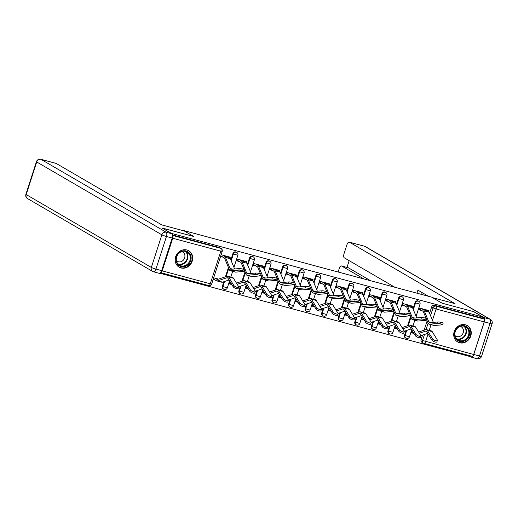 <?xml version="1.0" encoding="UTF-8"?>
<svg xmlns="http://www.w3.org/2000/svg" width="518" height="518" viewBox="0 0 518 518"><rect width="100%" height="100%" fill="white"/><g stroke="black" fill="none" stroke-linecap="round" stroke-linejoin="round"><path stroke-width="0.78" d="M236.24 252.13A2.435 2.182 120.2 0 0 232.893 253.665L233.404 253.962A2.435 2.182 -59.8 0 1 236.752 252.428L236.24 252.13M252.797 256.578A2.435 2.182 120.2 0 0 249.449 258.113L249.961 258.411A2.435 2.182 -59.8 0 1 253.315 256.876L252.797 256.578M269.36 261.027A2.435 2.182 120.2 0 0 266.012 262.561L266.524 262.859A2.435 2.182 -59.8 0 1 269.872 261.325L269.36 261.027M285.923 265.475A2.435 2.182 120.2 0 0 282.575 267.01L283.087 267.307A2.435 2.182 -59.8 0 1 286.435 265.773L285.923 265.475M302.48 269.923A2.435 2.182 120.2 0 0 299.132 271.451L299.644 271.756A2.435 2.182 -59.8 0 1 302.991 270.221L302.48 269.923M319.043 274.365A2.435 2.182 120.2 0 0 315.695 275.9L316.207 276.198A2.435 2.182 -59.8 0 1 319.554 274.669L319.043 274.365M335.599 278.813A2.435 2.182 120.2 0 0 332.252 280.348L332.763 280.646A2.435 2.182 -59.8 0 1 336.117 279.111L335.599 278.813M352.162 283.262A2.435 2.182 120.2 0 0 348.815 284.796L349.326 285.094A2.435 2.182 -59.8 0 1 352.674 283.56L352.162 283.262M368.725 287.71A2.435 2.182 120.2 0 0 365.378 289.245L365.889 289.543A2.435 2.182 -59.8 0 1 369.237 288.008L368.725 287.71M385.282 292.158A2.435 2.182 120.2 0 0 381.934 293.693L382.446 293.991A2.435 2.182 -59.8 0 1 385.793 292.456L385.282 292.158M401.845 296.607A2.435 2.182 120.2 0 0 398.497 298.141L399.009 298.439A2.435 2.182 -59.8 0 1 402.356 296.905L401.845 296.607M418.408 301.055A2.435 2.182 120.2 0 0 415.054 302.59L415.565 302.888A2.435 2.182 -59.8 0 1 418.92 301.353L418.408 301.055M459.583 342.767A9.492 8.515 120.2 0 0 470.357 337.063A9.492 8.515 120.2 0 0 467.262 325.576A9.492 8.515 120.2 0 0 465.384 324.799A9.492 8.515 120.2 0 0 454.61 330.51A9.492 8.515 120.2 0 0 457.705 341.99A9.492 8.515 120.2 0 0 459.583 342.767M181.022 267.961A9.492 8.515 120.2 0 0 191.802 262.25A9.492 8.515 120.2 0 0 188.707 250.77A9.492 8.515 120.2 0 0 186.83 249.987A9.492 8.515 120.2 0 0 176.049 255.698A9.492 8.515 120.2 0 0 179.15 267.178A9.492 8.515 120.2 0 0 181.022 267.961M159.933 273.258L470.182 356.578L470.415 355.86M162.225 228.024L171.484 233.417L482.944 317.061L473.685 311.674L442.055 303.179L431.675 297.138L183.482 230.484L193.855 236.519L162.199 228.108M160.619 272.656A2.435 1.049 -75 0 0 160.645 272.669A2.435 1.049 -75 0 0 162.205 270.856L172.74 238.254A2.435 1.049 -75 0 0 172.572 235.418M428.069 333.896L425.582 341.589A2.435 1.049 105 0 1 424.022 343.402A2.435 1.049 105 0 1 423.905 343.35A2.435 2.182 -59.8 0 1 423.426 343.149L421.982 342.314A2.435 2.182 -59.8 0 1 421.089 339.64L422.552 335.107M424.138 330.18L427.162 320.83M429.584 313.332L431.617 307.038L433.061 307.873A2.435 2.182 -59.8 0 1 435.929 306.138L484.019 319.056A2.435 1.049 105 0 1 484.2 321.905L473.672 354.506A2.435 1.049 105 0 1 472.112 356.313A2.435 1.049 105 0 1 471.995 356.267M484.019 319.056L482.575 318.214L482.944 317.061M428.697 311.435L428.975 310.58L419.418 308.016L418.861 309.745L421.736 310.515M412.6 331.222L411.978 331.054L411.415 332.783L413.979 333.469M412.134 306.993L412.412 306.132L402.855 303.567L402.298 305.296L405.18 306.067M396.037 326.774L395.415 326.612L394.858 328.334L397.416 329.027M395.577 302.544L395.849 301.683L386.298 299.119L385.742 300.848L388.617 301.618M379.48 322.325L378.852 322.164L378.295 323.892L380.86 324.579M379.014 298.096L379.293 297.241L369.735 294.671L369.179 296.4L372.053 297.177M362.917 317.884L362.296 317.715L361.739 319.444L364.296 320.13M362.451 293.648L362.73 292.793L353.179 290.222L352.616 291.951L355.497 292.728M346.354 313.435L345.733 313.267L345.176 314.996L347.733 315.682M345.894 289.199L346.166 288.345L336.616 285.781L336.059 287.503L338.934 288.28M329.798 308.987L329.176 308.819L328.613 310.547L331.177 311.234M329.331 284.751L329.61 283.896L320.053 281.332L319.496 283.061L322.377 283.832M313.235 304.539L312.613 304.37L312.056 306.099L314.614 306.786M312.775 280.303L313.047 279.448L303.496 276.884L302.939 278.613L305.814 279.383M296.678 300.09L296.05 299.922L295.493 301.651L298.057 302.337M296.212 275.854L296.49 275L286.933 272.436L286.376 274.164L289.251 274.935M280.115 295.642L279.493 295.474L278.937 297.202L281.494 297.889M279.649 271.406L279.927 270.551L270.377 267.987L269.813 269.716L272.695 270.487M263.552 291.194L262.93 291.025L262.373 292.754L264.931 293.447M263.092 266.964L263.364 266.103L253.814 263.539L253.257 265.268L256.132 266.038M246.995 286.745L246.374 286.584L245.81 288.306L248.375 288.999M246.529 262.516L246.808 261.661L237.25 259.091L236.694 260.819L239.575 261.596M230.432 282.304L229.811 282.135L229.254 283.864L231.811 284.55M229.973 258.068L230.245 257.213L221.121 254.759M222.358 286.266L222.876 286.564A2.435 2.182 -59.8 0 0 223.77 289.238L223.258 288.94A2.435 2.182 120.2 0 1 222.358 286.266L223.828 281.734M225.414 276.813L228.438 267.463M230.86 259.958L232.893 253.665M238.921 290.715L239.433 291.012A2.435 2.182 -59.8 0 0 240.333 293.687L239.821 293.389A2.435 2.182 120.2 0 1 238.921 290.715L240.384 286.182M241.977 281.261L244.995 271.905M247.416 264.407L249.449 258.113M255.484 295.163L255.996 295.461A2.435 2.182 -59.8 0 0 256.889 298.135L256.378 297.837A2.435 2.182 120.2 0 1 255.484 295.163L256.947 290.63M258.534 285.709L261.558 276.353M263.979 268.855L266.012 262.561M272.041 299.611L272.552 299.909A2.435 2.182 -59.8 0 0 273.452 302.583L272.941 302.285A2.435 2.182 120.2 0 1 272.041 299.611L273.504 295.079M275.097 290.151L278.114 280.801M280.542 273.303L282.575 267.01M288.604 304.06L289.115 304.357A2.435 2.182 -59.8 0 0 290.015 307.032L289.504 306.734A2.435 2.182 120.2 0 1 288.604 304.06L290.067 299.527M291.66 294.6L294.677 285.25M297.099 277.752L299.132 271.451M305.16 308.508L305.678 308.806A2.435 2.182 -59.8 0 0 306.572 311.48L306.06 311.182A2.435 2.182 120.2 0 1 305.16 308.508L306.63 303.969M308.216 299.048L311.24 289.698M313.662 282.2L315.695 275.9M321.723 312.95L322.235 313.248A2.435 2.182 -59.8 0 0 323.135 315.922L322.623 315.624A2.435 2.182 120.2 0 1 321.723 312.95L323.187 308.417M324.78 303.496L327.797 294.146M330.219 286.648L332.252 280.348M338.286 317.398L338.798 317.696A2.435 2.182 -59.8 0 0 339.691 320.37L339.18 320.072A2.435 2.182 120.2 0 1 338.286 317.398L339.75 312.866M341.336 307.945L344.36 298.595M346.782 291.09L348.815 284.796M354.843 321.846L355.354 322.144A2.435 2.182 -59.8 0 0 356.255 324.818L355.743 324.521A2.435 2.182 120.2 0 1 354.843 321.846L356.306 317.314M357.899 312.393L360.916 303.043M363.345 295.538L365.378 289.245M371.406 326.295L371.918 326.593A2.435 2.182 -59.8 0 0 372.818 329.267L372.306 328.969A2.435 2.182 120.2 0 1 371.406 326.295L372.869 321.762M374.462 316.841L377.48 307.491M379.901 299.987L381.934 293.693M387.969 330.743L388.481 331.041A2.435 2.182 -59.8 0 0 389.374 333.715L388.863 333.417A2.435 2.182 120.2 0 1 387.969 330.743L389.432 326.21M391.019 321.289L394.043 311.933M396.464 304.435L398.497 298.141M404.526 335.191L405.037 335.489A2.435 2.182 -59.8 0 0 405.937 338.163L405.426 337.865A2.435 2.182 120.2 0 1 404.526 335.191L405.989 330.659M407.582 325.738L410.599 316.381M413.021 308.883L415.054 302.59M213.118 279.526L215.358 280.128M172.52 234.945L219.198 247.481A2.435 2.182 -59.8 0 1 219.677 247.682L221.121 248.523A2.435 2.182 -59.8 0 0 220.642 248.323L219.198 247.481M482.575 318.214L434.485 305.303A2.435 2.182 120.2 0 0 431.617 307.038M218.544 279.111L213.675 277.803M220.564 256.488L223.012 257.148M437.93 321.95A2.797 0.388 11.2 0 1 441.058 322.351A2.797 0.388 11.2 0 1 443.123 323.148L442.812 324.689A2.797 0.388 -168.8 0 0 440.753 323.892A2.797 0.388 -168.8 0 0 437.626 323.485L437.93 321.95L429.83 322.643A4.507 1.936 -75 0 1 429.532 322.617A4.507 1.936 -75 0 1 428.768 321.82L424.21 310.832A7.666 3.296 105 0 0 423.264 309.628L421.425 308.553M426.469 319.159L428.088 323.07A6.087 2.616 -75 0 0 429.124 324.145L434.006 325.453A6.087 2.616 -75 0 0 434.414 325.492L442.508 324.799A2.797 0.388 -168.8 0 0 442.812 324.689M419.107 308.987L422.779 311.124A6.087 2.616 105 0 1 423.53 312.082L426.152 318.402M426.308 309.868L428.146 310.936A7.666 3.296 105 0 1 429.092 312.147L433.326 322.345M429.124 324.145A6.087 2.616 -75 0 0 429.526 324.177L437.626 323.485M437.457 340.546L436.829 341.899A2.797 0.952 -155 0 1 434.498 341.835A2.797 0.952 -155 0 1 431.85 340.061L432.478 338.714A2.797 0.952 25 0 0 435.126 340.488A2.797 0.952 25 0 0 437.457 340.546A2.797 0.952 25 0 0 437.36 340.022L432.206 331.611A6.087 2.616 105 0 0 431.371 330.924L426.482 329.61A6.087 2.616 105 0 1 427.318 330.303L432.478 338.714M411.648 332.083L413.947 333.417M420.823 335.612A7.666 3.296 -75 0 0 421.315 335.522L427.745 333.365M419.36 333.229L425.518 331.17A4.507 1.936 105 0 1 426.074 331.138A4.507 1.936 105 0 1 426.69 331.649L431.85 340.061M418.628 332.025L425.731 329.649A6.087 2.616 105 0 1 426.482 329.61M421.374 317.502A2.797 0.388 11.2 0 1 424.501 317.903A2.797 0.388 11.2 0 1 426.56 318.7L426.256 320.241A2.797 0.388 -168.8 0 0 424.19 319.444A2.797 0.388 -168.8 0 0 421.069 319.036L421.374 317.502L413.273 318.194A4.507 1.936 -75 0 1 412.969 318.169A4.507 1.936 -75 0 1 412.205 317.372L407.647 306.384A7.666 3.296 105 0 0 406.701 305.18L404.862 304.105M409.906 314.711L411.532 318.622A6.087 2.616 -75 0 0 412.561 319.697L417.443 321.011A6.087 2.616 -75 0 0 417.851 321.043L425.951 320.351A2.797 0.388 -168.8 0 0 426.256 320.241M402.544 304.539L406.222 306.675A6.087 2.616 105 0 1 406.973 307.634L409.596 313.96M409.744 305.419L411.59 306.488A7.666 3.296 105 0 1 412.529 307.698L416.763 317.897M412.561 319.697A6.087 2.616 -75 0 0 412.969 319.729L421.069 319.036M404.811 313.053A2.797 0.388 11.2 0 1 407.938 313.461A2.797 0.388 11.2 0 1 409.997 314.251L409.693 315.792A2.797 0.388 -168.8 0 0 407.634 314.996A2.797 0.388 -168.8 0 0 404.506 314.594L404.811 313.053L396.71 313.746A4.507 1.936 -75 0 1 396.412 313.72A4.507 1.936 -75 0 1 395.648 312.924L391.09 301.942A7.666 3.296 105 0 0 390.145 300.731L388.299 299.657M393.35 310.269L394.969 314.173A6.087 2.616 -75 0 0 395.998 315.248L400.88 316.563A6.087 2.616 -75 0 0 401.288 316.595L409.388 315.902A2.797 0.388 -168.8 0 0 409.693 315.792M385.981 300.09L389.659 302.227A6.087 2.616 105 0 1 390.41 303.185L393.032 309.511M393.188 300.971L395.027 302.039A7.666 3.296 105 0 1 395.972 303.25L400.207 313.448M395.998 315.248A6.087 2.616 -75 0 0 396.406 315.281L404.506 314.594M484.291 321.853L473.756 354.454L479.493 355.995L490.022 323.394L484.291 321.853A3.652 1.567 -75 0 0 484.006 317.586L474.009 311.758L442.158 303.205L432.614 297.682M432.621 297.656L455.018 303.671L349.41 242.184A3.652 1.567 -75 0 0 349.236 242.113A3.652 1.567 -75 0 0 346.898 244.826L344.069 253.58A3.652 1.567 -75 0 0 344.347 257.854L394.833 287.244M428.431 296.27L417.929 290.151L416.951 293.182M348.148 267.761A3.652 1.567 105 0 1 348.329 267.787A3.652 1.567 105 0 1 348.497 267.858L341.705 266.032A3.652 1.567 -75 0 0 341.537 265.961A3.652 1.567 -75 0 0 339.193 268.674L338.118 272.008M349.164 260.658L346.982 267.424M341.705 266.032L363.843 278.924M473.756 354.454A3.652 1.567 -75 0 1 471.412 357.167A3.652 1.567 -75 0 1 471.244 357.096L470.208 356.494M348.497 267.858L370.642 280.743M422.202 292.638L421.62 294.438M184.214 230.937L161.817 224.922L56.203 163.442L41.019 159.363L166.174 232.226L171.905 233.76L161.907 227.939L193.751 236.493L184.214 230.937M161.655 270.636L172.19 238.034L166.453 236.493L155.924 269.095L161.655 270.636A3.652 1.567 105 0 1 159.311 273.349L153.581 271.808A3.652 1.567 -75 0 0 155.924 269.095A3.652 0.382 17.9 0 1 151.34 267.43L161.875 234.822L36.72 161.966L26.191 194.567L151.34 267.43A3.652 3.276 120.2 0 0 152.693 271.438A3.652 3.276 120.2 0 0 153.412 271.736A3.652 1.567 -75 0 0 153.581 271.808A3.652 3.652 0 0 1 152.693 271.438L27.538 198.575A3.652 3.276 120.2 0 1 26.191 194.567A3.652 0.382 -162.1 0 1 25.9 194.302L36.428 161.694A3.652 0.382 17.9 0 0 36.72 161.966A3.652 3.276 120.2 0 1 41.019 159.363A3.652 1.567 -75 0 0 40.851 159.291L56.035 163.371A3.652 1.567 105 0 1 56.203 163.442M171.905 233.76A3.652 1.567 105 0 1 172.19 238.034M469.276 335.489A8.217 7.369 -59.8 0 1 459.602 341.343A8.217 7.369 -59.8 0 1 454.946 331.643A8.217 7.369 -59.8 0 1 464.62 325.79A8.217 7.369 -59.8 0 1 469.276 335.489M455.244 331.649A7.608 6.825 120.2 0 0 458.048 340.009A7.608 6.825 120.2 0 0 468.512 335.211A7.608 6.825 120.2 0 0 465.708 326.858A7.608 6.825 120.2 0 0 455.244 331.649M454.985 335.567A5.42 4.856 120.2 0 0 455.756 336.137A5.42 4.856 120.2 0 0 463.209 332.724A5.42 4.856 120.2 0 0 461.208 326.774A5.42 4.856 120.2 0 0 460.327 326.385M456.643 341.245A9.434 8.463 120.2 0 0 457.362 341.718A9.434 8.463 120.2 0 0 470.338 335.774A9.434 8.463 120.2 0 0 466.854 325.414A9.434 8.463 120.2 0 0 466.09 325.026M190.721 260.683A8.217 7.369 -59.8 0 1 181.041 266.53A8.217 7.369 -59.8 0 1 176.392 256.831A8.217 7.369 -59.8 0 1 186.066 250.984A8.217 7.369 -59.8 0 1 190.721 260.683M176.69 256.837A7.608 6.825 120.2 0 0 179.493 265.197A7.608 6.825 120.2 0 0 189.957 260.405A7.608 6.825 120.2 0 0 187.147 252.046A7.608 6.825 120.2 0 0 176.69 256.837M176.424 260.755A5.42 4.856 120.2 0 0 177.201 261.325A5.42 4.856 120.2 0 0 184.648 257.912A5.42 4.856 120.2 0 0 182.653 251.962A5.42 4.856 120.2 0 0 181.773 251.573M178.088 266.433A9.434 8.463 120.2 0 0 178.807 266.912A9.434 8.463 120.2 0 0 191.783 260.968A9.434 8.463 120.2 0 0 188.299 250.602A9.434 8.463 120.2 0 0 187.535 250.213M420.901 336.098L420.273 337.451A2.797 0.952 -155 0 1 417.935 337.386A2.797 0.952 -155 0 1 415.294 335.612L415.922 334.265A2.797 0.952 25 0 0 418.563 336.04A2.797 0.952 25 0 0 420.901 336.098A2.797 0.952 25 0 0 420.804 335.573L415.643 327.162A6.087 2.616 105 0 0 414.808 326.476L409.926 325.162A6.087 2.616 105 0 1 410.761 325.854L415.922 334.265M395.085 327.635L397.384 328.975M404.267 331.17A7.666 3.296 -75 0 0 404.752 331.073L411.188 328.917M402.803 328.781L408.955 326.722A4.507 1.936 105 0 1 409.511 326.69A4.507 1.936 105 0 1 410.133 327.201L415.294 335.612M402.065 327.577L409.175 325.2A6.087 2.616 105 0 1 409.926 325.162M404.338 331.656L403.71 333.003A2.797 0.952 -155 0 1 401.379 332.938A2.797 0.952 -155 0 1 398.73 331.164L399.359 329.817A2.797 0.952 25 0 0 402.007 331.591A2.797 0.952 25 0 0 404.338 331.656A2.797 0.952 25 0 0 404.241 331.125L399.08 322.714A6.087 2.616 105 0 0 398.245 322.028L393.363 320.713A6.087 2.616 105 0 1 394.198 321.406L399.359 329.817M378.522 323.187L380.827 324.527M387.704 326.722A7.666 3.296 -75 0 0 388.189 326.625L394.625 324.475M386.24 324.333L392.398 322.274A4.507 1.936 105 0 1 392.955 322.248A4.507 1.936 105 0 1 393.57 322.753L398.73 331.164M385.502 323.135L392.612 320.752A6.087 2.616 105 0 1 393.363 320.713M388.247 308.605A2.797 0.388 11.2 0 1 391.375 309.013A2.797 0.388 11.2 0 1 393.44 309.803L393.136 311.344A2.797 0.388 -168.8 0 0 391.071 310.547A2.797 0.388 -168.8 0 0 387.943 310.146L388.247 308.605L380.154 309.298A4.507 1.936 -75 0 1 379.849 309.272A4.507 1.936 -75 0 1 379.085 308.475L374.527 297.494A7.666 3.296 105 0 0 373.582 296.283L371.743 295.208M376.787 305.821L378.405 309.725A6.087 2.616 -75 0 0 379.441 310.8L384.324 312.114A6.087 2.616 -75 0 0 384.732 312.147L392.832 311.454A2.797 0.388 -168.8 0 0 393.136 311.344M369.425 295.642L373.102 297.779A6.087 2.616 105 0 1 373.847 298.737L376.476 305.063M376.625 296.523L378.464 297.597A7.666 3.296 105 0 1 379.409 298.802L383.644 309M379.441 310.8A6.087 2.616 -75 0 0 379.849 310.839L387.943 310.146M371.691 304.157A2.797 0.388 11.2 0 1 374.818 304.565A2.797 0.388 11.2 0 1 376.877 305.361L376.573 306.896A2.797 0.388 -168.8 0 0 374.514 306.099A2.797 0.388 -168.8 0 0 371.387 305.698L371.691 304.157L363.591 304.849A4.507 1.936 -75 0 1 363.286 304.824A4.507 1.936 -75 0 1 362.529 304.027L357.964 293.046A7.666 3.296 105 0 0 357.025 291.835L355.18 290.766M360.224 301.372L361.849 305.277A6.087 2.616 -75 0 0 362.878 306.352L367.761 307.666A6.087 2.616 -75 0 0 368.168 307.698L376.269 307.006A2.797 0.388 -168.8 0 0 376.573 306.896M352.862 291.194L356.539 293.33A6.087 2.616 105 0 1 357.29 294.295L359.913 300.615M360.062 292.074L361.907 293.149A7.666 3.296 105 0 1 362.853 294.353L367.081 304.552M362.878 306.352A6.087 2.616 -75 0 0 363.286 306.391L371.387 305.698M355.128 299.708A2.797 0.388 11.2 0 1 358.255 300.116A2.797 0.388 11.2 0 1 360.314 300.913L360.01 302.447A2.797 0.388 -168.8 0 0 357.951 301.651A2.797 0.388 -168.8 0 0 354.824 301.249L355.128 299.708L347.028 300.401A4.507 1.936 -75 0 1 346.73 300.375A4.507 1.936 -75 0 1 345.966 299.579L341.407 288.597A7.666 3.296 105 0 0 340.462 287.386L338.623 286.318M343.667 296.924L345.286 300.829A6.087 2.616 -75 0 0 346.315 301.903L351.204 303.218A6.087 2.616 -75 0 0 351.612 303.25L359.706 302.557A2.797 0.388 -168.8 0 0 360.01 302.447M336.305 286.745L339.976 288.889A6.087 2.616 105 0 1 340.727 289.847L343.35 296.166M343.505 287.626L345.344 288.701A7.666 3.296 105 0 1 346.289 289.905L350.524 300.103M346.315 301.903A6.087 2.616 -75 0 0 346.723 301.942L354.824 301.249M387.775 327.208L387.147 328.554A2.797 0.952 -155 0 1 384.816 328.49A2.797 0.952 -155 0 1 382.167 326.716L382.796 325.369A2.797 0.952 25 0 0 385.444 327.143A2.797 0.952 25 0 0 387.775 327.208A2.797 0.952 25 0 0 387.678 326.683L382.524 318.272A6.087 2.616 105 0 0 381.688 317.579L376.806 316.271A6.087 2.616 105 0 1 377.641 316.958L382.796 325.369M361.965 318.738L364.264 320.079M371.141 322.274A7.666 3.296 -75 0 0 371.633 322.177L378.062 320.027M369.677 319.884L375.835 317.825A4.507 1.936 105 0 1 376.392 317.799A4.507 1.936 105 0 1 377.013 318.305L382.167 326.716M368.945 318.687L376.049 316.31A6.087 2.616 105 0 1 376.806 316.271M371.218 322.759L370.59 324.106A2.797 0.952 -155 0 1 368.259 324.041A2.797 0.952 -155 0 1 365.611 322.267L366.239 320.92A2.797 0.952 25 0 0 368.887 322.695A2.797 0.952 25 0 0 371.218 322.759A2.797 0.952 25 0 0 371.121 322.235L365.961 313.824A6.087 2.616 105 0 0 365.125 313.131L360.243 311.823A6.087 2.616 105 0 1 361.078 312.509L366.239 320.92M345.402 314.29L347.701 315.63M354.584 317.825A7.666 3.296 -75 0 0 355.07 317.728L361.506 315.579M353.121 315.436L359.278 313.377A4.507 1.936 105 0 1 359.835 313.351A4.507 1.936 105 0 1 360.45 313.863L365.611 322.267M352.382 314.238L359.492 311.862A6.087 2.616 105 0 1 360.243 311.823M354.655 318.311L354.027 319.658A2.797 0.952 -155 0 1 351.696 319.593A2.797 0.952 -155 0 1 349.048 317.825L349.676 316.472A2.797 0.952 25 0 0 352.324 318.246A2.797 0.952 25 0 0 354.655 318.311A2.797 0.952 25 0 0 354.558 317.787L349.404 309.375A6.087 2.616 105 0 0 348.562 308.683L343.68 307.375A6.087 2.616 105 0 1 344.515 308.061L349.676 316.472M328.846 309.842L331.144 311.182M338.021 313.377A7.666 3.296 -75 0 0 338.513 313.28L344.943 311.13M336.558 310.988L342.715 308.929A4.507 1.936 105 0 1 343.272 308.903A4.507 1.936 105 0 1 343.887 309.414L349.048 317.825M335.826 309.79L342.929 307.414A6.087 2.616 105 0 1 343.68 307.375M338.571 295.266A2.797 0.388 11.2 0 1 341.692 295.668A2.797 0.388 11.2 0 1 343.758 296.464L343.453 297.999A2.797 0.388 -168.8 0 0 341.388 297.202A2.797 0.388 -168.8 0 0 338.267 296.801L338.571 295.266L330.471 295.953A4.507 1.936 -75 0 1 330.167 295.933A4.507 1.936 -75 0 1 329.403 295.13L324.844 284.149A7.666 3.296 105 0 0 323.899 282.938L322.06 281.87M327.104 292.476L328.729 296.38A6.087 2.616 -75 0 0 329.759 297.461L334.641 298.769A6.087 2.616 -75 0 0 335.049 298.802L343.149 298.115A2.797 0.388 -168.8 0 0 343.453 297.999M319.742 282.297L323.42 284.44A6.087 2.616 105 0 1 324.164 285.399L326.793 291.718M326.942 283.178L328.788 284.252A7.666 3.296 105 0 1 329.726 285.463L333.961 295.655M329.759 297.461A6.087 2.616 -75 0 0 330.167 297.494L338.267 296.801M338.099 313.863L337.471 315.209A2.797 0.952 -155 0 1 335.133 315.151A2.797 0.952 -155 0 1 332.491 313.377L333.113 312.024A2.797 0.952 25 0 0 335.761 313.798A2.797 0.952 25 0 0 338.099 313.863A2.797 0.952 25 0 0 338.001 313.338L332.841 304.927A6.087 2.616 105 0 0 332.006 304.234L327.123 302.926A6.087 2.616 105 0 1 327.959 303.613L333.113 312.024M312.283 305.393L314.581 306.734M321.464 308.929A7.666 3.296 -75 0 0 321.95 308.832L328.386 306.682M320.001 306.539L326.152 304.48A4.507 1.936 105 0 1 326.709 304.454A4.507 1.936 105 0 1 327.331 304.966L332.491 313.377M319.263 305.342L326.372 302.965A6.087 2.616 105 0 1 327.123 302.926M322.008 290.818A2.797 0.388 11.2 0 1 325.136 291.22A2.797 0.388 11.2 0 1 327.195 292.016L326.89 293.551A2.797 0.388 -168.8 0 0 324.831 292.761A2.797 0.388 -168.8 0 0 321.704 292.353L322.008 290.818L313.908 291.511A4.507 1.936 -75 0 1 313.61 291.485A4.507 1.936 -75 0 1 312.846 290.689L308.288 279.701A7.666 3.296 105 0 0 307.342 278.496L305.497 277.421M310.547 288.027L312.166 291.932A6.087 2.616 -75 0 0 313.196 293.013L318.078 294.321A6.087 2.616 -75 0 0 318.486 294.36L326.586 293.667A2.797 0.388 -168.8 0 0 326.89 293.551M303.179 277.849L306.857 279.992A6.087 2.616 105 0 1 307.608 280.95L310.23 287.27M310.386 278.736L312.224 279.804A7.666 3.296 105 0 1 313.17 281.015L317.398 291.213M313.196 293.013A6.087 2.616 -75 0 0 313.604 293.046L321.704 292.353M321.536 309.414L320.907 310.768A2.797 0.952 -155 0 1 318.576 310.703A2.797 0.952 -155 0 1 315.928 308.929L316.556 307.575A2.797 0.952 25 0 0 319.205 309.35A2.797 0.952 25 0 0 321.536 309.414A2.797 0.952 25 0 0 321.438 308.89L316.278 300.479A6.087 2.616 105 0 0 315.443 299.792L310.56 298.478A6.087 2.616 105 0 1 311.396 299.171L316.556 307.575M295.72 300.945L298.025 302.285M304.901 304.48A7.666 3.296 -75 0 0 305.387 304.383L311.823 302.234M303.438 302.091L309.596 300.039A4.507 1.936 105 0 1 310.152 300.006A4.507 1.936 105 0 1 310.768 300.518L315.928 308.929M302.7 300.893L309.809 298.517A6.087 2.616 105 0 1 310.56 298.478M305.445 286.37A2.797 0.388 11.2 0 1 308.573 286.771A2.797 0.388 11.2 0 1 310.638 287.568L310.334 289.109A2.797 0.388 -168.8 0 0 308.268 288.312A2.797 0.388 -168.8 0 0 305.141 287.904L305.445 286.37L297.351 287.063A4.507 1.936 -75 0 1 297.047 287.037A4.507 1.936 -75 0 1 296.283 286.24L291.725 275.252A7.666 3.296 105 0 0 290.779 274.048L288.94 272.973M293.984 283.579L295.603 287.49A6.087 2.616 -75 0 0 296.639 288.565L301.521 289.873A6.087 2.616 -75 0 0 301.929 289.912L310.029 289.219A2.797 0.388 -168.8 0 0 310.334 289.109M286.622 273.4L290.3 275.544A6.087 2.616 105 0 1 291.045 276.502L293.667 282.822M293.823 274.287L295.661 275.356A7.666 3.296 105 0 1 296.607 276.567L300.841 286.765M296.639 288.565A6.087 2.616 -75 0 0 297.047 288.597L305.141 287.904M304.972 304.966L304.344 306.319A2.797 0.952 -155 0 1 302.013 306.255A2.797 0.952 -155 0 1 299.365 304.48L299.993 303.134A2.797 0.952 25 0 0 302.641 304.901A2.797 0.952 25 0 0 304.972 304.966A2.797 0.952 25 0 0 304.875 304.442L299.721 296.031A6.087 2.616 105 0 0 298.886 295.344L294.004 294.03A6.087 2.616 105 0 1 294.839 294.723L299.993 303.134M279.163 296.503L281.462 297.837M288.338 300.032A7.666 3.296 -75 0 0 288.83 299.941L295.26 297.785M286.875 297.649L293.033 295.59A4.507 1.936 105 0 1 293.589 295.558A4.507 1.936 105 0 1 294.211 296.069L299.365 304.48M286.143 296.445L293.246 294.069A6.087 2.616 105 0 1 294.004 294.03M288.889 281.921A2.797 0.388 11.2 0 1 292.016 282.323A2.797 0.388 11.2 0 1 294.075 283.119L293.771 284.66A2.797 0.388 -168.8 0 0 291.712 283.864A2.797 0.388 -168.8 0 0 288.584 283.456L288.889 281.921L280.788 282.614A4.507 1.936 -75 0 1 280.484 282.588A4.507 1.936 -75 0 1 279.726 281.792L275.162 270.804A7.666 3.296 105 0 0 274.223 269.6L272.377 268.525M277.421 279.131L279.047 283.042A6.087 2.616 -75 0 0 280.076 284.117L284.958 285.424A6.087 2.616 -75 0 0 285.366 285.463L293.466 284.77A2.797 0.388 -168.8 0 0 293.771 284.66M270.059 268.959L273.737 271.095A6.087 2.616 105 0 1 274.488 272.054L277.111 278.373M277.26 269.839L279.105 270.908A7.666 3.296 105 0 1 280.05 272.118L284.278 282.316M280.076 284.117A6.087 2.616 -75 0 0 280.484 284.149L288.584 283.456M288.416 300.518L287.788 301.871A2.797 0.952 -155 0 1 285.457 301.806A2.797 0.952 -155 0 1 282.809 300.032L283.437 298.685A2.797 0.952 25 0 0 286.085 300.459A2.797 0.952 25 0 0 288.416 300.518A2.797 0.952 25 0 0 288.319 299.993L283.158 291.582A6.087 2.616 105 0 0 282.323 290.896L277.441 289.581A6.087 2.616 105 0 1 278.276 290.274L283.437 298.685M262.6 292.055L264.899 293.395M271.782 295.584A7.666 3.296 -75 0 0 272.267 295.493L278.703 293.337M270.318 293.201L276.476 291.142A4.507 1.936 105 0 1 277.033 291.11A4.507 1.936 105 0 1 277.648 291.621L282.809 300.032M269.58 291.997L276.69 289.62A6.087 2.616 105 0 1 277.441 289.581M272.326 277.473A2.797 0.388 11.2 0 1 275.453 277.881A2.797 0.388 11.2 0 1 277.512 278.671L277.208 280.212A2.797 0.388 -168.8 0 0 275.149 279.416A2.797 0.388 -168.8 0 0 272.021 279.008L272.326 277.473L264.225 278.166A4.507 1.936 -75 0 1 263.927 278.14A4.507 1.936 -75 0 1 263.163 277.344L258.605 266.356A7.666 3.296 105 0 0 257.66 265.151L255.821 264.076M260.865 274.682L262.484 278.593A6.087 2.616 -75 0 0 263.513 279.668L268.402 280.983A6.087 2.616 -75 0 0 268.81 281.015L276.903 280.322A2.797 0.388 -168.8 0 0 277.208 280.212M253.503 264.51L257.174 266.647A6.087 2.616 105 0 1 257.925 267.605L260.548 273.931M260.703 265.391L262.542 266.459A7.666 3.296 105 0 1 263.487 267.67L267.722 277.868M263.513 279.668A6.087 2.616 -75 0 0 263.921 279.701L272.021 279.008M271.853 296.076L271.225 297.423A2.797 0.952 -155 0 1 268.894 297.358A2.797 0.952 -155 0 1 266.246 295.584L266.874 294.237A2.797 0.952 25 0 0 269.522 296.011A2.797 0.952 25 0 0 271.853 296.076A2.797 0.952 25 0 0 271.756 295.545L266.602 287.134A6.087 2.616 105 0 0 265.76 286.448L260.878 285.133A6.087 2.616 105 0 1 261.713 285.826L266.874 294.237M246.037 287.607L248.342 288.947M255.219 291.142A7.666 3.296 -75 0 0 255.704 291.045L262.14 288.895M253.755 288.753L259.913 286.694A4.507 1.936 105 0 1 260.47 286.661A4.507 1.936 105 0 1 261.085 287.173L266.246 295.584M253.024 287.548L260.127 285.172A6.087 2.616 105 0 1 260.878 285.133M255.769 273.025A2.797 0.388 11.2 0 1 258.89 273.433A2.797 0.388 11.2 0 1 260.955 274.223L260.651 275.764A2.797 0.388 -168.8 0 0 258.586 274.967A2.797 0.388 -168.8 0 0 255.465 274.566L255.769 273.025L247.669 273.718A4.507 1.936 -75 0 1 247.364 273.692A4.507 1.936 -75 0 1 246.6 272.895L242.042 261.914A7.666 3.296 105 0 0 241.097 260.703L239.258 259.628M244.302 270.241L245.927 274.145A6.087 2.616 -75 0 0 246.956 275.22L251.839 276.534A6.087 2.616 -75 0 0 252.247 276.567L260.347 275.874A2.797 0.388 -168.8 0 0 260.651 275.764M236.94 260.062L240.617 262.199A6.087 2.616 105 0 1 241.362 263.157L243.991 269.483M244.14 260.942L245.985 262.017A7.666 3.296 105 0 1 246.924 263.222L251.159 273.42M246.956 275.22A6.087 2.616 -75 0 0 247.364 275.252L255.465 274.566M255.296 291.628L254.668 292.974A2.797 0.952 -155 0 1 252.331 292.91A2.797 0.952 -155 0 1 249.689 291.135L250.311 289.789A2.797 0.952 25 0 0 252.959 291.563A2.797 0.952 25 0 0 255.296 291.628A2.797 0.952 25 0 0 255.199 291.097L250.039 282.692A6.087 2.616 105 0 0 249.203 281.999L244.321 280.691A6.087 2.616 105 0 1 245.156 281.378L250.311 289.789M229.48 283.158L231.779 284.499M238.662 286.694A7.666 3.296 -75 0 0 239.148 286.596L245.584 284.447M237.199 284.304L243.35 282.245A4.507 1.936 105 0 1 243.907 282.219A4.507 1.936 105 0 1 244.528 282.724L249.689 291.135M236.461 283.106L243.57 280.73A6.087 2.616 105 0 1 244.321 280.691M239.206 268.577A2.797 0.388 11.2 0 1 242.333 268.984A2.797 0.388 11.2 0 1 244.392 269.781L244.088 271.315A2.797 0.388 -168.8 0 0 242.029 270.519A2.797 0.388 -168.8 0 0 238.902 270.118L239.206 268.577L231.106 269.269A4.507 1.936 -75 0 1 230.808 269.243A4.507 1.936 -75 0 1 230.044 268.447L225.485 257.465A7.666 3.296 105 0 0 224.54 256.255L222.695 255.186M220.772 255.84L224.054 257.75A6.087 2.616 105 0 1 224.806 258.715L229.364 269.697A6.087 2.616 -75 0 0 230.393 270.772L235.276 272.086A6.087 2.616 -75 0 0 235.684 272.118L243.784 271.426A2.797 0.388 -168.8 0 0 244.088 271.315M227.583 256.494L229.422 257.569A7.666 3.296 105 0 1 230.368 258.773L234.596 268.971M230.393 270.772A6.087 2.616 -75 0 0 230.801 270.81L238.902 270.118M238.733 287.179L238.105 288.526A2.797 0.952 -155 0 1 235.774 288.461A2.797 0.952 -155 0 1 233.126 286.687L233.754 285.34A2.797 0.952 25 0 0 236.402 287.114A2.797 0.952 25 0 0 238.733 287.179A2.797 0.952 25 0 0 238.636 286.655L233.476 278.244A6.087 2.616 105 0 0 232.64 277.551L227.758 276.243A6.087 2.616 105 0 1 228.593 276.929L233.754 285.34M215.041 278.166L216.887 279.241A6.087 2.616 -75 0 0 217.165 279.357A6.087 2.616 -75 0 0 217.916 279.319L227.007 276.282A6.087 2.616 105 0 1 227.758 276.243M213.312 278.937L216.401 280.737A7.666 3.296 -75 0 0 216.757 280.885A7.666 3.296 -75 0 0 217.702 280.834L226.793 277.797A4.507 1.936 105 0 1 227.35 277.771A4.507 1.936 105 0 1 227.965 278.276L233.126 286.687M216.757 280.885L221.639 282.2A7.666 3.296 -75 0 0 222.585 282.148L229.021 279.998M162.205 270.856L210.295 283.773L220.83 251.165L172.74 238.254M421.089 339.64L422.526 340.475L424.475 334.46M426.049 329.577L428.127 323.148M430.549 315.65L433.061 307.873L436.111 308.987L432.465 320.279M431.047 324.663L429.215 330.342M472.112 356.313L424.022 343.402A2.435 2.435 0 0 1 423.426 343.149A2.435 2.182 -59.8 0 1 422.526 340.475L473.672 354.506M484.2 321.905L436.111 308.987A2.435 1.049 -75 0 0 435.929 306.138L434.485 305.303M223.77 289.238A2.435 2.435 0 0 0 227.311 287.885L222.876 286.564L224.508 281.507M226.094 276.586L228.775 268.285M231.203 260.781L233.404 253.962L237.846 255.283A2.435 2.435 0 0 0 236.752 252.428M240.333 293.687A2.435 2.435 0 0 0 243.874 292.333L239.433 291.012L241.064 285.955M242.657 281.034L245.338 272.733M247.759 265.229L249.961 258.411L254.403 259.725A2.435 2.435 0 0 0 253.315 256.876M256.889 298.135A2.435 2.435 0 0 0 260.431 296.782L255.996 295.461L257.627 290.404M259.22 285.476L261.901 277.182M264.322 269.677L266.524 262.859L270.966 264.174A2.435 2.435 0 0 0 269.872 261.325M273.452 302.583A2.435 2.435 0 0 0 276.994 301.223L272.552 299.909L274.19 294.846M275.777 289.925L278.457 281.624M280.879 274.126L283.087 267.307L287.522 268.622A2.435 2.435 0 0 0 286.435 265.773M290.015 307.032A2.435 2.435 0 0 0 293.557 305.672L289.115 304.357L290.747 299.294M292.34 294.373L295.02 286.072M297.442 278.574L299.644 271.756L304.085 273.07A2.435 2.435 0 0 0 302.991 270.221M306.572 311.48A2.435 2.435 0 0 0 310.114 310.12L305.678 308.806L307.31 303.742M308.896 298.821L311.577 290.52M314.005 283.022L316.207 276.198L320.648 277.519A2.435 2.435 0 0 0 319.554 274.669M323.135 315.922A2.435 2.435 0 0 0 326.677 314.568L322.235 313.248L323.867 308.191M325.459 303.27L328.14 294.969M330.562 287.471L332.763 280.646L337.205 281.967A2.435 2.435 0 0 0 336.117 279.111M339.691 320.37A2.435 2.435 0 0 0 343.233 319.017L338.798 317.696L340.43 312.639M342.022 307.718L344.703 299.417M347.125 291.919L349.326 285.094L353.768 286.415A2.435 2.435 0 0 0 352.674 283.56M356.255 324.818A2.435 2.435 0 0 0 359.796 323.465L355.354 322.144L356.993 317.087M358.579 312.166L361.26 303.865M363.681 296.367L365.889 289.543L370.325 290.863A2.435 2.435 0 0 0 369.237 288.008M372.818 329.267A2.435 2.435 0 0 0 376.359 327.913L371.918 326.593L373.549 321.536M375.142 316.615L377.823 308.314M380.244 300.809L382.446 293.991L386.888 295.312A2.435 2.435 0 0 0 385.793 292.456M389.374 333.715A2.435 2.435 0 0 0 392.916 332.362L388.481 331.041L390.112 325.984M391.699 321.056L394.379 312.762M396.807 305.257L399.009 298.439L403.451 299.754A2.435 2.435 0 0 0 402.356 296.905M405.937 338.163A2.435 2.435 0 0 0 409.479 336.81L405.037 335.489L406.675 330.432M408.262 325.505L410.942 317.21M413.364 309.706L415.565 302.888L420.007 304.202A2.435 2.435 0 0 0 418.92 301.353M172.572 235.412L220.642 248.323A2.435 1.049 -75 0 1 220.83 251.165L222.216 251.372A2.435 2.435 0 0 0 221.121 248.523M160.645 272.669L208.735 285.58A2.435 2.435 0 0 0 211.681 283.981L210.295 283.773A2.435 1.049 105 0 1 208.735 285.58A2.435 1.049 105 0 1 208.624 285.535M428.146 310.936L423.264 309.628M431.345 322.513L428.768 321.82M429.092 312.147L424.21 310.832M434.414 325.492L429.526 324.177M425.518 331.17L426.541 331.442M420.661 335.347L421.315 335.522M427.318 330.303L432.206 331.611M411.59 306.488L406.701 305.18M414.788 318.065L412.205 317.372M412.529 307.698L407.647 306.384M417.851 321.043L412.969 319.729M395.027 302.039L390.145 300.731M398.225 313.617L395.648 312.924M395.972 303.25L391.09 301.942M401.288 316.595L396.406 315.281M484.006 317.586L489.743 319.12L364.588 246.264L349.41 242.184M364.238 246.167A3.652 1.567 105 0 1 364.419 246.192A3.652 1.567 105 0 1 364.588 246.264A3.652 3.276 120.2 0 1 365.307 246.562A3.652 3.652 0 0 0 364.419 246.192L349.236 242.113M489.743 319.12A3.652 1.567 105 0 1 490.022 323.394A3.652 0.382 -162.1 0 0 492.1 323.698A3.652 3.652 0 0 0 490.462 319.425A3.652 3.276 120.2 0 0 489.743 319.12M479.493 355.995A3.652 1.567 105 0 1 477.149 358.709A3.652 3.652 0 0 0 481.572 356.306A3.652 0.382 17.9 0 1 479.493 355.995M166.174 232.226A3.652 3.276 120.2 0 0 161.875 234.822A3.652 0.382 -162.1 0 0 166.453 236.493A3.652 1.567 -75 0 0 166.174 232.226M464.413 326.295A7.608 6.825 -59.8 0 1 466.09 333.806A7.608 6.825 -59.8 0 1 456.921 339.16M456.475 338.694A7.356 6.598 120.2 0 0 465.643 333.611A7.356 6.598 120.2 0 0 463.785 326.133M185.858 251.483A7.608 6.825 -59.8 0 1 187.535 258.994A7.608 6.825 -59.8 0 1 178.367 264.348M177.914 263.882A7.356 6.598 120.2 0 0 187.082 258.799A7.356 6.598 120.2 0 0 185.23 251.327M408.955 326.722L409.978 326.994M404.098 330.898L404.752 331.073M410.761 325.854L415.643 327.162M392.398 322.274L393.421 322.546M387.542 326.45L388.189 326.625M394.198 321.406L399.08 322.714M378.464 297.597L373.582 296.283M381.669 309.168L379.085 308.475M379.409 298.802L374.527 297.494M384.732 312.147L379.849 310.839M361.907 293.149L357.025 291.835M365.106 304.72L362.529 304.027M362.853 294.353L357.964 293.046M368.168 307.698L363.286 306.391M345.344 288.701L340.462 287.386M348.543 300.272L345.966 299.579M346.289 289.905L341.407 288.597M351.612 303.25L346.723 301.942M375.835 317.825L376.858 318.104M370.979 322.002L371.633 322.177M377.641 316.958L382.524 318.272M359.278 313.377L360.301 313.655M354.416 317.553L355.07 317.728M361.078 312.509L365.961 313.824M342.715 308.929L343.738 309.207M337.859 313.105L338.513 313.28M344.515 308.061L349.404 309.375M328.788 284.252L323.899 282.938M331.986 295.823L329.403 295.13M329.726 285.463L324.844 284.149M335.049 298.802L330.167 297.494M326.152 304.48L327.175 304.759M321.296 308.657L321.95 308.832M327.959 303.613L332.841 304.927M312.224 279.804L307.342 278.496M315.423 291.381L312.846 290.689M313.17 281.015L308.288 279.701M318.486 294.36L313.604 293.046M309.596 300.039L310.619 300.31M304.733 304.208L305.387 304.383M311.396 299.171L316.278 300.479M295.661 275.356L290.779 274.048M298.867 286.933L296.283 286.24M296.607 276.567L291.725 275.252M301.929 289.912L297.047 288.597M293.033 295.59L294.056 295.862M288.176 299.76L288.83 299.941M294.839 294.723L299.721 296.031M279.105 270.908L274.223 269.6M282.304 282.485L279.726 281.792M280.05 272.118L275.162 270.804M285.366 285.463L280.484 284.149M276.476 291.142L277.499 291.414M271.613 295.318L272.267 295.493M278.276 290.274L283.158 291.582M262.542 266.459L257.66 265.151M265.74 278.036L263.163 277.344M263.487 267.67L258.605 266.356M268.81 281.015L263.921 279.701M259.913 286.694L260.936 286.966M255.057 290.87L255.704 291.045M261.713 285.826L266.602 287.134M245.985 262.017L241.097 260.703M249.184 273.588L246.6 272.895M246.924 263.222L242.042 261.914M252.247 276.567L247.364 275.252M243.35 282.245L244.373 282.517M238.494 286.422L239.148 286.596M245.156 281.378L250.039 282.692M229.422 257.569L224.54 256.255M232.621 269.14L230.044 268.447M230.368 258.773L225.485 257.465M235.684 272.118L230.801 270.81M216.887 279.241L217.469 279.396M226.793 277.797L227.816 278.075M217.702 280.834L222.585 282.148M228.593 276.929L233.476 278.244M420.007 304.202L416.103 316.297M414.808 320.299L412.975 325.984M411.739 329.817L409.479 336.81M403.451 299.754L399.54 311.849M398.251 315.851L396.412 321.536M395.176 325.369L392.916 332.362M386.888 295.312L382.983 307.407M381.688 311.409L379.856 317.087M378.613 320.92L376.359 327.913M370.325 290.863L366.42 302.959M365.125 306.96L363.293 312.639M362.056 316.472L359.796 323.465M353.768 286.415L349.857 298.51M348.569 302.512L346.73 308.191M345.493 312.024L343.233 319.017M337.205 281.967L333.301 294.062M332.006 298.064L330.173 303.742M328.936 307.582L326.677 314.568M320.648 277.519L316.738 289.614M315.449 293.615L313.61 299.3M312.373 303.134L310.114 310.12M304.085 273.07L300.181 285.165M298.886 289.167L297.054 294.852M295.81 298.685L293.557 305.672M287.522 268.622L283.618 280.717M282.323 284.719L280.491 290.404M279.254 294.237L276.994 301.223M270.966 264.174L267.055 276.269M265.766 280.27L263.927 285.955M262.691 289.789L260.431 296.782M254.403 259.725L250.498 271.827M249.203 275.822L247.371 281.507M246.128 285.34L243.874 292.333M237.846 255.283L233.935 267.379M232.647 271.38L230.808 277.059M229.571 280.892L227.311 287.885M211.681 283.981L222.216 251.372M365.307 246.562L490.462 319.425M471.412 357.167L477.149 358.709M492.1 323.698L481.572 356.306M341.537 265.961L348.329 267.787M25.9 194.302A3.652 3.652 0 0 0 27.538 198.575M40.851 159.291A3.652 3.652 0 0 0 36.428 161.694M466.854 325.414L466.394 325.149M457.362 341.718L456.902 341.453M188.299 250.602L187.84 250.336M178.807 266.912L178.347 266.64"/></g></svg>
